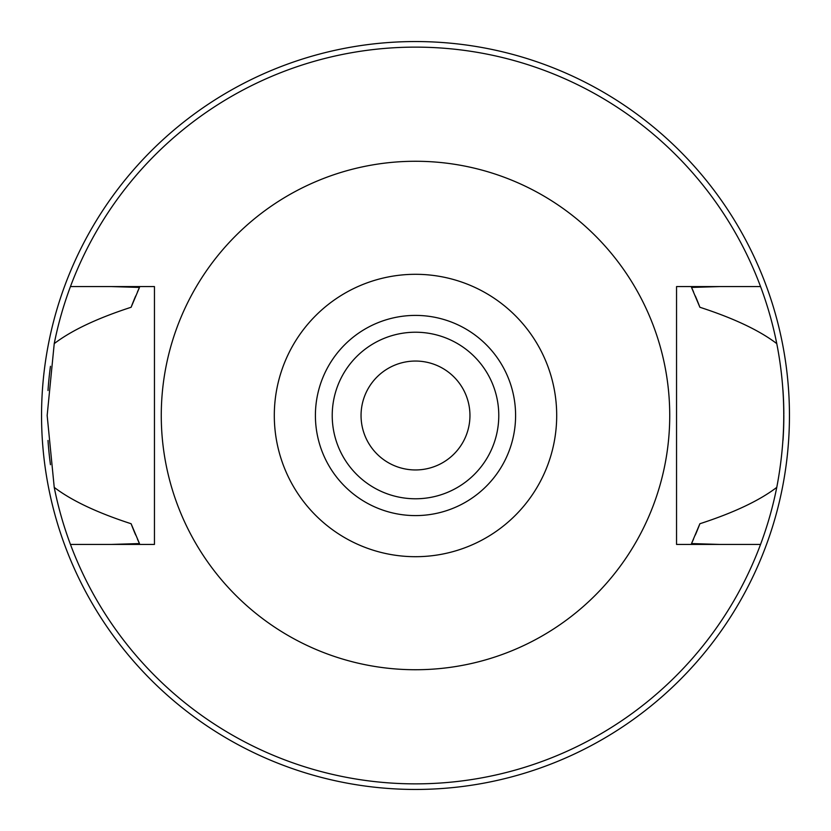 <?xml version="1.0" encoding="UTF-8"?>
<svg xmlns="http://www.w3.org/2000/svg" width="831" height="831" viewBox="0 0 831 831"><rect width="100%" height="100%" fill="white"/><g stroke="black" fill="none" stroke-linecap="round" stroke-linejoin="round"><path stroke-width="1.25" d="M415.5 556.697A141.197 141.197 0 0 1 274.303 415.5A141.197 141.197 0 0 1 415.5 274.303A141.197 141.197 0 0 1 556.697 415.5A141.197 141.197 0 0 1 415.5 556.697M415.5 515.594A100.094 100.094 0 0 0 515.594 415.5A100.094 100.094 0 0 0 415.5 315.406A100.094 100.094 0 0 0 315.406 415.5A100.094 100.094 0 0 0 415.5 515.594M415.5 669.734A254.234 254.234 0 0 1 161.266 415.5A254.234 254.234 0 0 1 415.5 161.266A254.234 254.234 0 0 1 669.734 415.5A254.234 254.234 0 0 1 415.5 669.734M676.548 286.581L676.548 544.419L760.552 544.419A368.341 368.341 0 0 1 70.448 544.419L154.452 544.419L154.452 286.581L70.448 286.581A368.341 368.341 0 0 1 776.767 343.619C759.451 330.416 733.825 318.294 699.889 307.262L691.527 287.433L719.262 286.581L676.548 286.581L760.552 286.581M154.452 544.419L111.738 544.419L139.473 543.567L131.111 523.738A304.281 304.281 0 0 0 135.661 534.998M719.262 544.419L691.527 543.567A304.281 304.281 0 0 0 693.532 539.132M111.738 286.581L139.473 287.433L131.111 307.262C97.175 318.294 71.549 330.416 54.233 343.619L47.159 415.5L54.233 487.382C71.549 500.584 97.175 512.706 131.111 523.738M70.448 544.419A368.341 368.341 0 0 1 54.233 487.382M695.339 534.998A304.281 304.281 0 0 0 699.889 523.738C733.825 512.706 759.451 500.584 776.767 487.382A368.341 368.341 0 0 1 760.552 544.419M137.468 539.142A304.281 304.281 0 0 0 139.473 543.567M691.527 543.567L699.889 523.738M776.767 487.382C786.084 438.924 786.084 391.006 776.767 343.619M783.01 440.316A368.341 368.341 0 0 0 783.841 415.085M783.841 414.243A368.341 368.341 0 0 0 782.958 389.978M139.473 287.433A304.281 304.281 0 0 0 137.468 291.868M135.661 296.002A304.281 304.281 0 0 0 131.111 307.262M699.889 307.262A304.281 304.281 0 0 0 695.339 296.002M693.532 291.858A304.281 304.281 0 0 0 691.527 287.433M54.233 343.619A368.341 368.341 0 0 1 70.448 286.581M50.452 366.305A368.341 368.341 0 0 0 48.001 390.539M48.001 440.461A368.341 368.341 0 0 0 50.452 464.695M415.5 789.45A373.95 373.95 0 0 1 41.55 415.5A373.95 373.95 0 0 1 415.5 41.55A373.95 373.95 0 0 1 789.45 415.5A373.95 373.95 0 0 1 415.5 789.45M415.5 361.049A54.451 54.451 0 0 0 361.049 415.5A54.451 54.451 0 0 0 415.5 469.951A54.451 54.451 0 0 0 469.951 415.5A54.451 54.451 0 0 0 415.5 361.049M415.5 332.223A83.277 83.277 0 0 0 332.223 415.5A83.277 83.277 0 0 0 415.5 498.777A83.277 83.277 0 0 0 498.777 415.5A83.277 83.277 0 0 0 415.5 332.223"/></g></svg>
